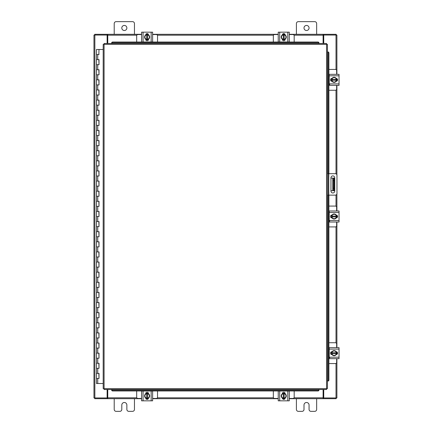 <?xml version="1.0" encoding="UTF-8"?>
<svg xmlns="http://www.w3.org/2000/svg" width="433" height="433" viewBox="0 0 433 433"><rect width="100%" height="100%" fill="white"/><g stroke="black" fill="none" stroke-linecap="round" stroke-linejoin="round"><path stroke-width="0.65" d="M96.548 373.392L99.005 373.392L96.548 373.392M98.848 378.453L96.472 378.453L99.005 378.453L98.848 373.392M96.548 363.271L99.005 363.271L96.548 363.271M98.848 368.331L96.472 368.331L99.005 368.331L98.848 363.271M96.548 353.149L99.005 353.149L96.548 353.149M98.848 358.21L96.472 358.21L99.005 358.21L98.848 353.149M96.548 343.028L99.005 343.028L96.548 343.028M98.848 348.089L96.472 348.089L99.005 348.089L98.848 343.028M96.548 332.901L99.005 332.901L96.548 332.901M98.848 337.967L96.472 337.967L99.005 337.967L98.848 332.901M96.548 322.78L99.005 322.78L96.548 322.78M98.848 327.841L96.472 327.841L99.005 327.841L98.848 322.78M96.548 312.658L99.005 312.658L96.548 312.658M98.848 317.719L96.472 317.719L99.005 317.719L98.848 312.658M96.548 302.537L99.005 302.537L96.548 302.537M98.848 307.598L96.472 307.598L99.005 307.598L98.848 302.537M96.548 292.416L99.005 292.416L96.548 292.416M98.848 297.476L96.472 297.476L99.005 297.476L98.848 292.416M96.548 282.294L99.005 282.294L96.548 282.294M98.848 287.355L96.472 287.355L99.005 287.355L98.848 282.294M96.548 272.173L99.005 272.173L96.548 272.173M98.848 277.234L96.472 277.234L99.005 277.234L98.848 272.173M96.548 262.052L99.005 262.052L96.548 262.052M98.848 267.112L96.472 267.112L99.005 267.112L98.848 262.052M96.548 251.925L99.005 251.925L96.548 251.925M98.848 256.991L96.472 256.991L99.005 256.991L98.848 251.925M96.548 241.803L99.005 241.803L96.548 241.803M98.848 246.864L96.472 246.864L99.005 246.864L98.848 241.803M96.548 231.682L99.005 231.682L96.548 231.682M98.848 236.743L96.472 236.743L99.005 236.743L98.848 231.682M96.548 221.561L99.005 221.561L96.548 221.561M98.848 226.621L96.472 226.621L99.005 226.621L98.848 221.561M96.548 211.439L99.005 211.439L96.548 211.439M98.848 216.5L96.472 216.5L99.005 216.5L98.848 211.439M96.548 201.318L99.005 201.318L96.548 201.318M98.848 206.379L96.472 206.379L99.005 206.379L98.848 201.318M96.548 191.197L99.005 191.197L96.548 191.197M98.848 196.257L96.472 196.257L99.005 196.257L98.848 191.197M96.548 181.075L99.005 181.075L96.548 181.075M98.848 186.136L96.472 186.136L99.005 186.136L98.848 181.075M96.548 170.948L99.005 170.948L96.548 170.948M98.848 176.009L96.472 176.009L99.005 176.009L98.848 170.948M96.548 160.827L99.005 160.827L96.548 160.827M98.848 165.888L96.472 165.888L99.005 165.888L98.848 160.827M96.548 150.706L99.005 150.706L96.548 150.706M98.848 155.766L96.472 155.766L99.005 155.766L98.848 150.706M96.548 140.584L99.005 140.584L96.548 140.584M98.848 145.645L96.472 145.645L99.005 145.645L98.848 140.584M96.548 130.463L99.005 130.463L96.548 130.463M98.848 135.524L96.472 135.524L99.005 135.524L98.848 130.463M96.548 120.342L99.005 120.342L96.548 120.342M98.848 125.402L96.472 125.402L99.005 125.402L98.848 120.342M96.548 110.22L99.005 110.22L96.548 110.22M98.848 115.281L96.472 115.281L99.005 115.281L98.848 110.22M96.548 100.099L99.005 100.099L96.548 100.099M98.848 105.159L96.472 105.159L99.005 105.159L98.848 100.099M96.548 89.972L99.005 89.972L96.548 89.972M98.848 95.033L96.472 95.033L99.005 95.033L98.848 89.972M96.548 79.851L99.005 79.851L96.548 79.851M98.848 84.911L96.472 84.911L99.005 84.911L98.848 79.851M96.548 69.729L99.005 69.729L96.548 69.729M98.848 74.79L96.472 74.79L99.005 74.79L98.848 69.729M96.548 59.608L99.005 59.608L96.548 59.608M98.848 64.669L96.472 64.669L99.005 64.669L98.848 59.608M98.93 49.486L96.472 49.486L96.472 54.547L99.005 54.547L96.472 54.547L96.472 383.514L103.189 383.514M103.189 49.486L99.005 49.486L98.848 54.547M304.004 27.977A2.533 2.533 0 0 0 306.532 30.505A2.533 2.533 0 0 0 309.065 27.977A2.533 2.533 0 0 0 306.532 25.444A2.533 2.533 0 0 0 304.004 27.977M316.653 34.304L316.653 23.571A1.921 1.921 0 0 0 314.731 21.65L298.332 21.65A1.921 1.921 0 0 0 296.41 23.571L296.41 34.304M296.41 398.696L296.41 409.429A1.921 1.921 0 0 0 298.332 411.35L302.077 411.35A1.921 1.921 0 0 0 304.004 409.429L304.004 405.023A2.533 2.533 0 0 1 306.532 402.495A2.533 2.533 0 0 1 309.065 405.023L309.065 409.429A1.921 1.921 0 0 0 310.986 411.35L314.731 411.35A1.921 1.921 0 0 0 316.653 409.429L316.653 398.696M334.114 190.742L332.798 190.742L332.798 178.087L334.114 178.087L334.114 190.742M330.953 190.742L332.798 190.742M334.114 180.615L333.302 180.615L333.302 188.209L334.114 188.209M330.953 178.087L332.798 178.087M333.302 190.742L333.302 188.209M333.302 180.615L333.302 178.087M327.451 173.682L335.386 173.682A1.58 1.58 0 0 1 336.966 175.262L336.966 193.562A1.58 1.58 0 0 1 335.386 195.142L327.451 195.142M328.463 195.142L328.463 173.682M334.752 191.088L334.752 177.801A1.9 1.9 0 0 0 332.853 175.901A1.9 1.9 0 0 0 330.953 177.801L330.953 191.088A1.9 1.9 0 0 0 332.853 192.988A1.9 1.9 0 0 0 334.752 191.088M121.803 27.977A2.533 2.533 0 0 0 124.336 30.505A2.533 2.533 0 0 0 126.864 27.977A2.533 2.533 0 0 0 124.336 25.444A2.533 2.533 0 0 0 121.803 27.977M134.457 34.304L134.457 23.571A1.921 1.921 0 0 0 132.536 21.65L116.136 21.65A1.921 1.921 0 0 0 114.215 23.571L114.215 34.304M114.215 398.696L114.215 409.429A1.921 1.921 0 0 0 116.136 411.35L119.881 411.35A1.921 1.921 0 0 0 121.803 409.429L121.803 405.023A2.533 2.533 0 0 1 124.336 402.495A2.533 2.533 0 0 1 126.864 405.023L126.864 409.429A1.921 1.921 0 0 0 128.79 411.35L132.536 411.35A1.921 1.921 0 0 0 134.457 409.429L134.457 398.696M328.885 226.924L335.44 226.924A1.212 1.212 0 0 0 336.652 225.712L336.652 222.015M336.652 210.985L336.652 207.288A1.212 1.212 0 0 0 335.44 206.076L328.885 206.076M329.215 211.136L328.885 211.136M328.885 221.864L329.215 221.864M336.804 215.233L336.804 217.767M331.44 217.848L331.44 215.152M336.338 215.277A2.533 2.533 0 0 1 336.338 217.723M336.289 217.804A2.533 2.533 0 0 1 334.168 219.028M334.076 219.028A2.533 2.533 0 0 1 331.954 217.804M331.905 217.723A2.533 2.533 0 0 1 331.905 215.277M331.954 215.196A2.533 2.533 0 0 1 334.076 213.972M334.168 213.972A2.533 2.533 0 0 1 336.289 215.196M335.326 214.638A2.219 2.219 0 0 1 336.306 216.121L336.338 215.223A2.555 2.555 0 0 0 336.333 215.223L334.124 213.945L331.911 215.223A2.555 2.555 0 0 0 331.905 215.223L331.905 216.879L336.306 216.879A2.219 2.219 0 0 1 335.326 218.362L334.124 219.055L331.911 217.777A2.555 2.555 0 0 1 331.905 217.777L331.938 216.879A2.219 2.219 0 0 0 332.917 218.362M332.917 214.638A2.219 2.219 0 0 0 331.938 216.121L336.338 216.121L336.338 217.777L335.326 218.362M333.118 214.524A2.219 2.219 0 0 1 335.131 214.524M335.131 218.476A2.219 2.219 0 0 1 333.118 218.476M336.214 215.077A1.423 1.423 0 0 1 337.583 216.5A1.423 1.423 0 0 1 336.214 217.923M329.822 221.057L329.215 221.057M329.215 212.451L329.215 210.985L339.034 210.985L339.034 212.451L329.215 212.451L329.215 220.549L339.034 220.549L339.034 222.015L329.215 222.015L329.215 220.549M332.03 217.923L331.9 217.923A1.423 1.423 0 0 1 330.476 216.5A1.423 1.423 0 0 1 331.9 215.077L332.03 215.077M339.034 212.451L339.034 220.549M332.068 222.015L333.334 222.015M337.767 222.015L339.034 222.015M328.885 90.275L335.44 90.275A1.212 1.212 0 0 0 336.652 89.063L336.652 85.366M336.652 74.335L336.652 70.639A1.212 1.212 0 0 0 335.44 69.426L328.885 69.426M329.215 74.487L328.885 74.487M328.885 85.214L329.215 85.214M336.804 78.584L336.804 81.123M331.44 81.198L331.44 78.508M336.338 78.627A2.533 2.533 0 0 1 336.338 81.079M336.289 81.155A2.533 2.533 0 0 1 334.168 82.384M334.076 82.384A2.533 2.533 0 0 1 331.954 81.155M331.905 81.079A2.533 2.533 0 0 1 331.905 78.627M331.954 78.546A2.533 2.533 0 0 1 334.076 77.323M334.168 77.323A2.533 2.533 0 0 1 336.289 78.546M335.326 77.994A2.219 2.219 0 0 1 336.306 79.472L336.338 78.573A2.555 2.555 0 0 0 336.333 78.573L334.124 77.296L331.911 78.573A2.555 2.555 0 0 0 331.905 78.573L331.905 80.229L336.306 80.229A2.219 2.219 0 0 1 335.326 81.713L334.124 82.405L331.911 81.133A2.555 2.555 0 0 1 331.905 81.128L331.938 80.229A2.219 2.219 0 0 0 332.917 81.713M332.917 77.994A2.219 2.219 0 0 0 331.938 79.472L336.338 79.472L336.338 81.128L335.326 81.713M333.118 77.875A2.219 2.219 0 0 1 335.131 77.875M335.131 81.826A2.219 2.219 0 0 1 333.118 81.826M336.214 78.433A1.423 1.423 0 0 1 337.583 79.851A1.423 1.423 0 0 1 336.214 81.274M329.822 84.408L329.215 84.408M329.215 75.802L329.215 74.335L339.034 74.335L339.034 75.802L329.215 75.802L329.215 83.899L339.034 83.899L339.034 85.366L329.215 85.366L329.215 83.899M332.03 81.274L331.9 81.274A1.423 1.423 0 0 1 330.476 79.851A1.423 1.423 0 0 1 331.9 78.427L332.03 78.427M339.034 75.802L339.034 83.899M330.936 85.366L332.068 85.366M332.068 74.335L331.462 74.335M157.536 42.039L157.536 35.766A1.212 1.212 0 0 0 156.318 34.548L152.627 34.548M141.591 34.548L137.9 34.548A1.212 1.212 0 0 0 136.682 35.766L136.682 42.039M145.84 34.396L148.378 34.396M148.454 39.76L145.764 39.76M145.883 34.867A2.533 2.533 0 0 1 148.335 34.867M148.416 34.911A2.533 2.533 0 0 1 149.639 37.032M149.639 37.124A2.533 2.533 0 0 1 148.416 39.246M148.335 39.295A2.533 2.533 0 0 1 145.883 39.295M145.807 39.246A2.533 2.533 0 0 1 144.579 37.124M144.579 37.032A2.533 2.533 0 0 1 145.807 34.911M145.25 35.874A2.219 2.219 0 0 1 146.727 34.894L145.834 34.867A2.555 2.555 0 0 0 145.829 34.867L144.552 37.081L145.829 39.289A2.555 2.555 0 0 1 145.829 39.289L147.491 39.295L147.491 34.894A2.219 2.219 0 0 1 148.968 35.874L149.666 37.081L148.389 39.289L147.491 39.262A2.219 2.219 0 0 0 148.968 38.288M145.25 38.288A2.219 2.219 0 0 0 146.727 39.262L146.727 34.867L148.384 34.867L148.968 35.874M145.136 38.088A2.219 2.219 0 0 1 145.136 36.074M149.087 36.074A2.219 2.219 0 0 1 149.087 38.088M145.688 34.986A1.423 1.423 0 0 1 147.112 33.617A1.423 1.423 0 0 1 148.53 34.986M143.063 41.99L141.591 41.99L141.591 32.172L143.063 32.172L143.063 41.99L151.16 41.99L151.16 32.172L152.627 32.172L152.627 41.99L151.16 41.99M148.53 39.17L148.53 39.3A1.423 1.423 0 0 1 147.112 40.724A1.423 1.423 0 0 1 145.688 39.3L145.688 39.17M143.063 32.172L151.16 32.172M294.186 42.039L294.186 35.766A1.212 1.212 0 0 0 292.968 34.548L289.276 34.548M278.24 34.548L274.549 34.548A1.212 1.212 0 0 0 273.331 35.766L273.331 42.039M282.489 34.396L285.028 34.396M285.103 39.76L282.413 39.76M282.533 34.867A2.533 2.533 0 0 1 284.984 34.867M285.06 34.911A2.533 2.533 0 0 1 286.289 37.032M286.289 37.124A2.533 2.533 0 0 1 285.06 39.246M284.984 39.295A2.533 2.533 0 0 1 282.533 39.295M282.451 39.246A2.533 2.533 0 0 1 281.228 37.124M281.228 37.032A2.533 2.533 0 0 1 282.451 34.911M281.899 35.874A2.219 2.219 0 0 1 283.377 34.894L282.484 34.867A2.555 2.555 0 0 0 282.478 34.867L281.201 37.081L282.478 39.289A2.555 2.555 0 0 1 282.478 39.289L284.135 39.295L284.135 34.894A2.219 2.219 0 0 1 285.618 35.874L286.316 37.081L285.038 39.289A2.555 2.555 0 0 1 285.033 39.295L284.135 39.262A2.219 2.219 0 0 0 285.618 38.288M281.899 38.288A2.219 2.219 0 0 0 283.377 39.262L283.377 34.867L285.033 34.867A2.555 2.555 0 0 1 285.038 34.867L285.618 35.874M281.78 38.088A2.219 2.219 0 0 1 281.78 36.074M285.731 36.074A2.219 2.219 0 0 1 285.731 38.088M282.338 34.986A1.423 1.423 0 0 1 283.756 33.617A1.423 1.423 0 0 1 285.179 34.986M279.707 41.99L278.24 41.99L278.24 32.172L279.707 32.172L279.707 41.99L287.804 41.99L287.804 32.172L289.276 32.172L289.276 41.99L287.804 41.99M285.179 39.17L285.179 39.3A1.423 1.423 0 0 1 283.756 40.724A1.423 1.423 0 0 1 282.338 39.3L282.338 39.17M279.707 32.172L287.804 32.172M289.276 40.269L289.276 39.132M136.682 390.961L136.682 397.234A1.212 1.212 0 0 0 137.9 398.452L141.591 398.452M152.627 398.452L156.318 398.452A1.212 1.212 0 0 0 157.536 397.234L157.536 390.961M148.378 398.604L145.84 398.604M145.764 393.24L148.454 393.24M148.335 398.133A2.533 2.533 0 0 1 145.883 398.133M145.807 398.089A2.533 2.533 0 0 1 144.579 395.968M144.579 395.876A2.533 2.533 0 0 1 145.807 393.754M145.883 393.705A2.533 2.533 0 0 1 148.335 393.705M148.416 393.754A2.533 2.533 0 0 1 149.639 395.876M149.639 395.968A2.533 2.533 0 0 1 148.416 398.089M148.968 397.126A2.219 2.219 0 0 1 147.491 398.106L148.384 398.133A2.555 2.555 0 0 0 148.389 398.133L149.666 395.919L148.389 393.711A2.555 2.555 0 0 1 148.389 393.711L146.727 393.705L146.727 398.106A2.219 2.219 0 0 1 145.25 397.126L144.552 395.919L145.829 393.711L146.727 393.738A2.219 2.219 0 0 0 145.25 394.712M148.968 394.712A2.219 2.219 0 0 0 147.491 393.738L147.491 398.133L145.834 398.133L145.25 397.126M149.087 394.912A2.219 2.219 0 0 1 149.087 396.926M145.136 396.926A2.219 2.219 0 0 1 145.136 394.912M148.53 398.014A1.423 1.423 0 0 1 147.112 399.383A1.423 1.423 0 0 1 145.688 398.014M151.16 391.01L152.627 391.01L152.627 400.828L151.16 400.828L151.16 391.01L143.063 391.01L143.063 400.828L141.591 400.828L141.591 391.01L143.063 391.01M145.688 393.83L145.688 393.7A1.423 1.423 0 0 1 147.112 392.276A1.423 1.423 0 0 1 148.53 393.7L148.53 393.83M151.16 400.828L143.063 400.828M152.627 393.868L152.627 393.261M273.331 390.961L273.331 397.234A1.212 1.212 0 0 0 274.549 398.452L278.24 398.452M289.276 398.452L292.968 398.452A1.212 1.212 0 0 0 294.186 397.234L294.186 390.961M285.028 398.604L282.489 398.604M282.413 393.24L285.103 393.24M284.984 398.133A2.533 2.533 0 0 1 282.533 398.133M282.451 398.089A2.533 2.533 0 0 1 281.228 395.968M281.228 395.876A2.533 2.533 0 0 1 282.451 393.754M282.533 393.705A2.533 2.533 0 0 1 284.984 393.705M285.06 393.754A2.533 2.533 0 0 1 286.289 395.876M286.289 395.968A2.533 2.533 0 0 1 285.06 398.089M285.618 397.126A2.219 2.219 0 0 1 284.135 398.106L285.033 398.133A2.555 2.555 0 0 0 285.038 398.133L286.316 395.919L285.038 393.711A2.555 2.555 0 0 0 285.033 393.705L283.377 393.705L283.377 398.106A2.219 2.219 0 0 1 281.899 397.126L281.201 395.919L282.478 393.711L283.377 393.738A2.219 2.219 0 0 0 281.899 394.712M285.618 394.712A2.219 2.219 0 0 0 284.135 393.738L284.135 398.133L282.484 398.133L281.899 397.126M285.731 394.912A2.219 2.219 0 0 1 285.731 396.926M281.78 396.926A2.219 2.219 0 0 1 281.78 394.912M285.179 398.014A1.423 1.423 0 0 1 283.756 399.383A1.423 1.423 0 0 1 282.338 398.014M287.804 391.01L289.276 391.01L289.276 400.828L287.804 400.828L287.804 391.01L279.707 391.01L279.707 400.828L278.24 400.828L278.24 391.01L279.707 391.01M282.338 393.83L282.338 393.7A1.423 1.423 0 0 1 283.756 392.276A1.423 1.423 0 0 1 285.179 393.7L285.179 393.83M287.804 400.828L279.707 400.828M289.276 400.828L289.276 399.567M289.276 395.129L289.276 393.868M326.563 44.361L327.451 44.372L327.451 388.628L326.563 388.639L326.552 389.527L104.088 389.527L104.077 388.639L103.189 388.628L103.189 44.372L104.077 44.361L104.088 43.473L326.552 43.473L326.563 44.361L104.077 44.361L104.077 388.639L326.563 388.639L326.563 44.361M111.676 43.295L111.676 42.899A1.012 0.877 0 0 1 112.688 42.039L112.688 42.418A1.012 0.877 180 0 0 111.676 43.278L318.959 43.473L318.959 42.916L318.959 43.278A1.012 0.877 180 0 0 317.946 42.418L317.946 42.039A1.012 0.877 0 0 1 318.959 42.899L318.959 42.916M318.959 389.705L318.959 390.101A1.012 0.877 180 0 1 317.946 390.961L317.946 390.582A1.012 0.877 0 0 0 318.959 389.722L111.676 389.527L111.676 390.084L111.676 389.722A1.012 0.877 0 0 0 112.688 390.582L112.688 390.961A1.012 0.877 180 0 1 111.676 390.101L111.676 390.084M327.629 381.035L327.651 381.035A1.012 0.877 -90 0 0 328.512 380.022L328.885 380.022A1.012 0.877 90 0 1 328.03 381.035L328.008 381.035M328.885 52.978L328.512 52.978A1.012 0.877 -90 0 0 327.651 51.965L328.03 51.965A1.012 0.877 90 0 1 328.885 52.978L328.885 173.682M327.629 51.965L328.008 51.965M328.885 195.142L328.885 380.022M328.512 52.978L328.512 173.682M328.512 195.142L328.512 380.022M318.959 390.084L318.959 389.527M317.946 390.961L112.688 390.961M317.946 390.582L112.688 390.582M111.676 42.916L111.676 43.473M112.688 42.039L317.946 42.039M112.688 42.418L317.946 42.418M323.738 389.527L323.738 397.943L336.901 397.943L336.901 358.665M336.901 74.335L336.901 35.057L323.738 35.057L323.738 43.473M107.13 43.473L107.13 35.057L93.966 35.057L93.966 397.943L107.13 397.943L107.13 389.527M336.901 78.638L336.901 81.068M336.901 85.366L336.901 174.802M336.901 194.022L336.901 210.985M336.901 215.282L336.901 217.718M336.901 222.015L336.901 347.634M336.901 351.932L336.901 354.362M141.591 398.696L107.763 398.696L107.763 389.527M323.105 389.527L323.105 398.696L323.483 398.696L323.483 397.943L323.105 397.943M336.143 397.943L336.143 398.696L323.483 398.696M107.763 397.943L107.384 397.943L107.384 398.696L94.724 398.696L94.724 397.943M323.105 398.696L289.276 398.696M284.974 398.696L282.543 398.696M278.24 398.696L152.627 398.696M148.324 398.696L145.894 398.696M107.384 398.696L107.763 398.696M289.276 34.304L323.105 34.304L323.105 43.473M107.763 43.473L107.763 34.304L107.384 34.304L107.384 35.057L107.763 35.057M94.724 35.057L94.724 34.304L107.384 34.304M323.105 35.057L323.483 35.057L323.483 34.304L336.143 34.304L336.143 35.057M107.763 34.304L141.591 34.304M145.894 34.304L148.324 34.304M152.627 34.304L278.24 34.304M282.543 34.304L284.974 34.304M323.483 34.304L323.105 34.304M328.885 363.574L335.44 363.574A1.212 1.212 0 0 0 336.652 362.361L336.652 358.665M336.652 347.634L336.652 343.937A1.212 1.212 0 0 0 335.44 342.725L328.885 342.725M329.215 347.786L328.885 347.786M328.885 358.513L329.215 358.513M336.804 351.877L336.804 354.416M331.44 354.492L331.44 351.802M336.338 351.921A2.533 2.533 0 0 1 336.338 354.373M336.289 354.454A2.533 2.533 0 0 1 334.168 355.677M334.076 355.677A2.533 2.533 0 0 1 331.954 354.454M331.905 354.373A2.533 2.533 0 0 1 331.905 351.921M331.954 351.845A2.533 2.533 0 0 1 334.076 350.616M334.168 350.616A2.533 2.533 0 0 1 336.289 351.845M335.326 351.287A2.219 2.219 0 0 1 336.306 352.771L336.338 351.872A2.555 2.555 0 0 0 336.333 351.867L334.124 350.595L331.911 351.867A2.555 2.555 0 0 0 331.905 351.872L331.905 353.528L336.306 353.528A2.219 2.219 0 0 1 335.326 355.006L334.124 355.704L331.911 354.427A2.555 2.555 0 0 1 331.905 354.427L331.938 353.528A2.219 2.219 0 0 0 332.917 355.006M332.917 351.287A2.219 2.219 0 0 0 331.938 352.771L336.338 352.771L336.338 354.427L335.326 355.006M333.118 351.174A2.219 2.219 0 0 1 335.131 351.174M335.131 355.125A2.219 2.219 0 0 1 333.118 355.125M336.214 351.726A1.423 1.423 0 0 1 337.583 353.149A1.423 1.423 0 0 1 336.214 354.567M329.822 357.701L329.215 357.701M329.215 349.101L329.215 347.634L339.034 347.634L339.034 349.101L329.215 349.101L329.215 357.198L339.034 357.198L339.034 358.665L329.215 358.665L329.215 357.198M332.03 354.573L331.9 354.573A1.423 1.423 0 0 1 330.476 353.149A1.423 1.423 0 0 1 331.9 351.726L332.03 351.726M339.034 349.101L339.034 357.198M97.739 378.453L97.739 383.514M97.739 368.331L97.739 373.392M97.739 358.21L97.739 363.271M97.739 348.089L97.739 353.149M97.739 337.967L97.739 343.028M97.739 327.841L97.739 332.901M97.739 317.719L97.739 322.78M97.739 307.598L97.739 312.658M97.739 297.476L97.739 302.537M97.739 287.355L97.739 292.416M97.739 277.234L97.739 282.294M97.739 267.112L97.739 272.173M97.739 256.991L97.739 262.052M97.739 246.864L97.739 251.925M97.739 236.743L97.739 241.803M97.739 226.621L97.739 231.682M97.739 216.5L97.739 221.561M97.739 206.379L97.739 211.439M97.739 196.257L97.739 201.318M97.739 186.136L97.739 191.197M97.739 176.009L97.739 181.075M97.739 165.888L97.739 170.948M97.739 155.766L97.739 160.827M97.739 145.645L97.739 150.706M97.739 135.524L97.739 140.584M97.739 125.402L97.739 130.463M97.739 115.281L97.739 120.342M97.739 105.159L97.739 110.22M97.739 95.033L97.739 100.099M97.739 84.911L97.739 89.972M97.739 74.79L97.739 79.851M97.739 64.669L97.739 69.729M97.739 54.547L97.739 59.608M328.766 173.682L328.766 195.142M327.651 381.035L327.651 195.142M327.651 173.682L327.651 51.965M111.676 389.722L318.959 389.722M318.959 43.278L111.676 43.278M336.013 35.057L336.013 69.572M336.013 90.134L336.013 173.812M336.013 195.012L336.013 206.216M336.013 226.784L336.013 342.866M336.013 363.428L336.013 397.943M94.854 397.943L94.854 35.057M107.763 397.808L136.828 397.808M157.39 397.808L273.477 397.808M294.039 397.808L323.105 397.808M323.105 35.192L294.039 35.192M273.477 35.192L157.39 35.192M136.828 35.192L107.763 35.192M99.005 373.392L99.005 378.453M99.005 363.271L99.005 368.331M99.005 353.149L99.005 358.21M99.005 343.028L99.005 348.089M99.005 332.901L99.005 337.967M99.005 322.78L99.005 327.841M99.005 312.658L99.005 317.719M99.005 302.537L99.005 307.598M99.005 292.416L99.005 297.476M99.005 282.294L99.005 287.355M99.005 272.173L99.005 277.234M99.005 262.052L99.005 267.112M99.005 251.925L99.005 256.991M99.005 241.803L99.005 246.864M99.005 231.682L99.005 236.743M99.005 221.561L99.005 226.621M99.005 211.439L99.005 216.5M99.005 201.318L99.005 206.379M99.005 191.197L99.005 196.257M99.005 181.075L99.005 186.136M99.005 170.948L99.005 176.009M99.005 160.827L99.005 165.888M99.005 150.706L99.005 155.766M99.005 140.584L99.005 145.645M99.005 130.463L99.005 135.524M99.005 120.342L99.005 125.402M99.005 110.22L99.005 115.281M99.005 100.099L99.005 105.159M99.005 89.972L99.005 95.033M99.005 79.851L99.005 84.911M99.005 69.729L99.005 74.79M99.005 59.608L99.005 64.669"/></g></svg>
